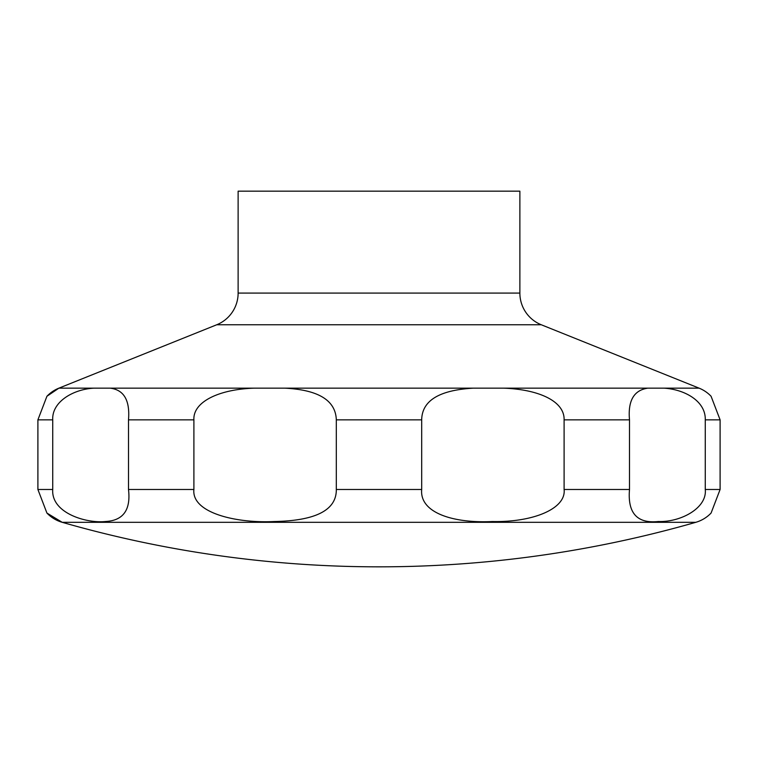 <?xml version="1.0" encoding="UTF-8"?>
<svg xmlns="http://www.w3.org/2000/svg" width="758" height="758" viewBox="0 0 758 758"><rect width="100%" height="100%" fill="white"/><g stroke="black" fill="none" stroke-linecap="round" stroke-linejoin="round"><path stroke-width="1.14" d="M46.92 513.062L62.222 522.319A1149.355 1149.355 0 0 0 695.778 522.319A34.148 34.148 0 0 0 711.08 513.052L720.1 489.488L720.1 419.847L711.08 396.273A34.148 34.148 0 0 0 699.094 388.153L541.297 324.775L216.703 324.775L58.906 388.153A34.148 34.148 0 0 0 46.92 396.273L37.9 419.847L37.9 489.488L46.92 513.052A34.148 34.148 0 0 0 62.222 522.319L695.778 522.319M216.703 324.775A34.148 34.148 0 0 0 238.126 293.081L238.126 191.168L519.874 191.168L519.874 293.081A34.148 34.148 0 0 0 541.297 324.775M47.081 513.223L59.617 520.746M663.837 388.153C684.228 389.29 705.859 400.916 705.272 419.847L705.272 489.488C707.242 508.163 680.57 522.328 658.361 521.513C637.118 523.769 627.491 513.09 629.5 489.488L629.5 419.847C627.795 400.698 633.925 390.133 647.882 388.153L699.094 388.153M503.331 388.153C538.047 389.299 564.691 400.906 564.104 419.847L564.104 489.488C566.292 508.476 533.651 522.404 492.359 521.532C453.445 523.427 419.506 512.939 421.685 489.488L421.685 419.847C421.998 400.669 439.214 390.105 473.352 388.153L647.882 388.153M284.648 388.153C318.426 389.82 335.652 400.385 336.315 419.847L336.315 489.488C336.561 510.096 315.811 520.774 274.055 521.532C236.306 523.427 191.404 512.939 193.896 489.488L193.896 419.847C192.854 401.645 219.526 389.129 254.669 388.153L473.352 388.153M110.118 388.153C123.961 389.82 130.082 400.385 128.5 419.847L128.5 489.488C130.916 509.907 123.251 520.585 105.523 521.513C86.791 523.589 51.042 513.261 52.728 489.488L52.728 419.847C51.733 401.731 73.507 389.1 94.163 388.153L254.669 388.153M519.874 293.081L238.126 293.081M720.1 489.488L705.272 489.488M629.5 489.488L564.104 489.488M421.685 489.488L336.315 489.488M193.896 489.488L128.5 489.488M52.728 489.488L37.9 489.488M52.728 419.847L37.9 419.847M193.896 419.847L128.5 419.847M421.685 419.847L336.315 419.847M629.5 419.847L564.104 419.847M720.1 419.847L705.272 419.847M94.163 388.153L58.906 388.153L46.92 396.273"/></g></svg>
